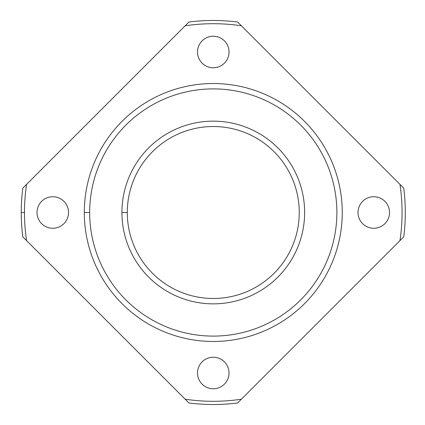 <?xml version="1.0" encoding="UTF-8"?>
<svg xmlns="http://www.w3.org/2000/svg" width="425" height="425" viewBox="0 0 425 425"><rect width="100%" height="100%" fill="white"/><g stroke="black" fill="none" stroke-linecap="round" stroke-linejoin="round"><path stroke-width="0.64" d="M241.4 25.808L403.75 188.158A192.026 192.026 0 0 1 403.75 236.842L237.617 402.974A192.026 192.026 0 0 1 188.928 402.974L22.801 236.842A192.026 192.026 0 0 1 22.801 188.158A192.026 192.026 0 0 0 21.25 212.5L24.475 212.5A188.801 188.801 0 0 1 26.578 184.376L22.801 188.158L26.578 184.376A188.801 188.801 0 0 0 24.475 212.5L21.25 212.5A192.026 192.026 0 0 0 22.801 236.842L26.578 240.624A188.801 188.801 0 0 1 24.475 212.5A188.801 188.801 0 0 0 26.578 240.624L188.928 402.974A192.026 192.026 0 0 0 237.617 402.974L241.4 399.192A188.801 188.801 0 0 1 185.151 399.192A188.801 188.801 0 0 0 241.4 399.192L403.75 236.842A192.026 192.026 0 0 0 403.75 188.158L399.967 184.376A188.801 188.801 0 0 1 399.967 240.624A188.801 188.801 0 0 0 399.967 184.376L241.4 25.808A188.801 188.801 0 0 0 185.151 25.808L26.578 184.376L185.151 25.808A188.801 188.801 0 0 1 241.4 25.808L237.617 22.026A192.026 192.026 0 0 0 188.928 22.026A192.026 192.026 0 0 1 237.617 22.026L239.057 23.465M197.513 372.996A15.762 15.762 0 0 1 221.154 359.348A15.762 15.762 0 0 1 221.154 386.649A15.762 15.762 0 0 1 197.513 372.996A15.762 15.762 0 0 0 221.154 386.649A15.762 15.762 0 0 0 221.154 359.348A15.762 15.762 0 0 0 197.513 372.996M37.012 212.5A15.762 15.762 0 0 1 60.658 198.847A15.762 15.762 0 0 1 60.658 226.153A15.762 15.762 0 0 1 37.012 212.5A15.762 15.762 0 0 0 60.658 226.153A15.762 15.762 0 0 0 60.658 198.847A15.762 15.762 0 0 0 37.012 212.5M197.513 52.004A15.762 15.762 0 0 1 221.154 38.351A15.762 15.762 0 0 1 221.154 65.652A15.762 15.762 0 0 1 197.513 52.004A15.762 15.762 0 0 0 221.154 65.652A15.762 15.762 0 0 0 221.154 38.351A15.762 15.762 0 0 0 197.513 52.004M358.009 212.5A15.762 15.762 0 0 1 381.655 198.847A15.762 15.762 0 0 1 381.655 226.153A15.762 15.762 0 0 1 358.009 212.5A15.762 15.762 0 0 0 381.655 226.153A15.762 15.762 0 0 0 381.655 198.847A15.762 15.762 0 0 0 358.009 212.5M127.293 212.5A85.983 85.983 0 0 0 256.264 286.96A85.983 85.983 0 0 0 256.264 138.04A85.983 85.983 0 0 0 127.293 212.5A85.983 85.983 0 0 1 256.264 138.04A85.983 85.983 0 0 1 256.264 286.96A85.983 85.983 0 0 1 127.293 212.5L121.922 212.5A91.354 91.354 0 0 0 258.952 291.614A91.354 91.354 0 0 0 258.952 133.386A91.354 91.354 0 0 0 121.922 212.5L127.293 212.5M89.675 212.5A123.601 123.601 0 0 0 275.076 319.542A123.601 123.601 0 0 0 275.076 105.458A123.601 123.601 0 0 0 89.675 212.5A123.601 123.601 0 0 1 275.076 105.458A123.601 123.601 0 0 1 275.076 319.542A123.601 123.601 0 0 1 89.675 212.5L84.304 212.5A128.972 128.972 0 0 0 277.759 324.195A128.972 128.972 0 0 0 277.759 100.805A128.972 128.972 0 0 0 84.304 212.5L89.675 212.5M121.922 212.5A91.354 91.354 0 0 1 258.952 133.386A91.354 91.354 0 0 1 258.952 291.614A91.354 91.354 0 0 1 121.922 212.5M84.304 212.5A128.972 128.972 0 0 1 277.759 100.805A128.972 128.972 0 0 1 277.759 324.195A128.972 128.972 0 0 1 84.304 212.5M188.928 22.026L185.151 25.808L188.928 22.026"/></g></svg>
